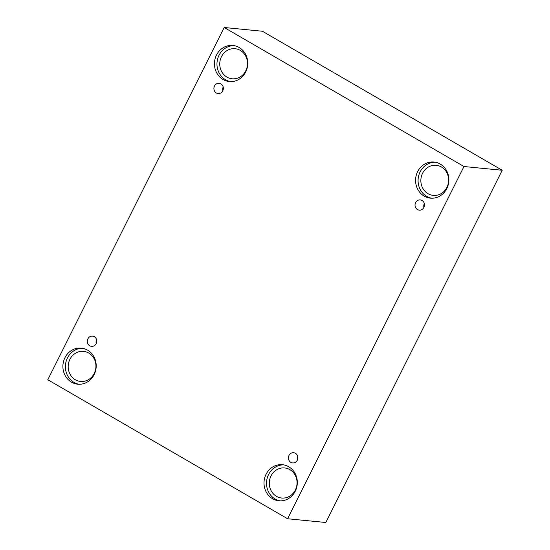 <?xml version="1.0" encoding="UTF-8"?>
<svg xmlns="http://www.w3.org/2000/svg" width="550" height="550" viewBox="0 0 550 550"><rect width="100%" height="100%" fill="white"/><g stroke="black" fill="none" stroke-linecap="round" stroke-linejoin="round"><path stroke-width="0.82" d="M287.595 518.753L325.82 522.5L502.212 170.266L262.405 31.247L224.18 27.5L47.788 379.734L287.595 518.753L463.98 166.519L502.212 170.266M222.805 90.729A5.136 4.716 95.6 0 1 223.176 86.983M214.486 86.034A5.136 4.716 95.6 0 1 219.127 83.311A5.136 4.716 95.6 0 1 223.321 88.887A5.136 4.716 95.6 0 1 218.123 93.541A5.136 4.716 95.6 0 1 214.486 86.034M96.216 343.53A5.136 4.716 95.6 0 1 96.58 339.79M463.98 166.519L224.18 27.5M87.89 338.834A5.136 4.716 95.6 0 1 92.531 336.119A5.136 4.716 95.6 0 1 96.724 341.694A5.136 4.716 95.6 0 1 91.527 346.349A5.136 4.716 95.6 0 1 87.89 338.834M289.011 455.428A5.136 4.716 95.6 0 1 293.652 452.712A5.136 4.716 95.6 0 1 297.839 458.288A5.136 4.716 95.6 0 1 292.648 462.942A5.136 4.716 95.6 0 1 289.011 455.428M415.607 202.62A5.136 4.716 95.6 0 1 420.248 199.904A5.136 4.716 95.6 0 1 424.435 205.48A5.136 4.716 95.6 0 1 419.244 210.134A5.136 4.716 95.6 0 1 415.607 202.62M64.948 357.699A18.136 16.644 95.6 0 1 81.317 348.109A18.136 16.644 95.6 0 1 96.113 367.785A18.136 16.644 95.6 0 1 77.777 384.203A18.136 16.644 95.6 0 1 64.948 357.699M216.508 55.041A18.136 16.644 95.6 0 1 232.877 45.458A18.136 16.644 95.6 0 1 247.672 65.127A18.136 16.644 95.6 0 1 229.336 81.551A18.136 16.644 95.6 0 1 216.508 55.041M417.629 171.634A18.136 16.644 95.6 0 1 433.998 162.051A18.136 16.644 95.6 0 1 448.786 181.72A18.136 16.644 95.6 0 1 430.457 198.144A18.136 16.644 95.6 0 1 417.629 171.634M266.069 474.286A18.136 16.644 95.6 0 1 282.439 464.702A18.136 16.644 95.6 0 1 297.234 484.371A18.136 16.644 95.6 0 1 278.898 500.796A18.136 16.644 95.6 0 1 266.069 474.286M289.864 469.645A15.111 13.867 95.6 0 1 296.416 487.279A15.111 13.867 95.6 0 1 281.703 498.032A15.111 13.867 95.6 0 1 269.376 481.642A15.111 13.867 95.6 0 1 284.653 467.954A15.111 13.867 95.6 0 1 289.864 469.645M283.683 464.874A18.136 16.644 -84.4 0 0 268.579 474.533A18.136 16.644 -84.4 0 0 280.156 500.871M441.423 166.987A15.111 13.867 95.6 0 1 447.975 184.628A15.111 13.867 95.6 0 1 433.263 195.381A15.111 13.867 95.6 0 1 420.929 178.991A15.111 13.867 95.6 0 1 436.212 165.303A15.111 13.867 95.6 0 1 441.423 166.987M435.243 162.222A18.136 16.644 -84.4 0 0 420.138 171.875A18.136 16.644 -84.4 0 0 431.716 198.213M240.302 50.394A15.111 13.867 95.6 0 1 246.854 68.035A15.111 13.867 95.6 0 1 232.141 78.787A15.111 13.867 95.6 0 1 219.814 62.398A15.111 13.867 95.6 0 1 235.091 48.709A15.111 13.867 95.6 0 1 240.302 50.394M234.121 45.629A18.136 16.644 -84.4 0 0 219.017 55.289A18.136 16.644 -84.4 0 0 230.594 81.62M88.743 353.052A15.111 13.867 95.6 0 1 95.301 370.693A15.111 13.867 95.6 0 1 80.582 381.446A15.111 13.867 95.6 0 1 68.255 365.049A15.111 13.867 95.6 0 1 83.531 351.368A15.111 13.867 95.6 0 1 88.743 353.052M82.569 348.288A18.136 16.644 -84.4 0 0 67.458 357.94A18.136 16.644 -84.4 0 0 79.035 384.278M423.926 207.316A5.136 4.716 95.6 0 1 424.297 203.576M297.33 460.123A5.136 4.716 95.6 0 1 297.701 456.383"/></g></svg>
